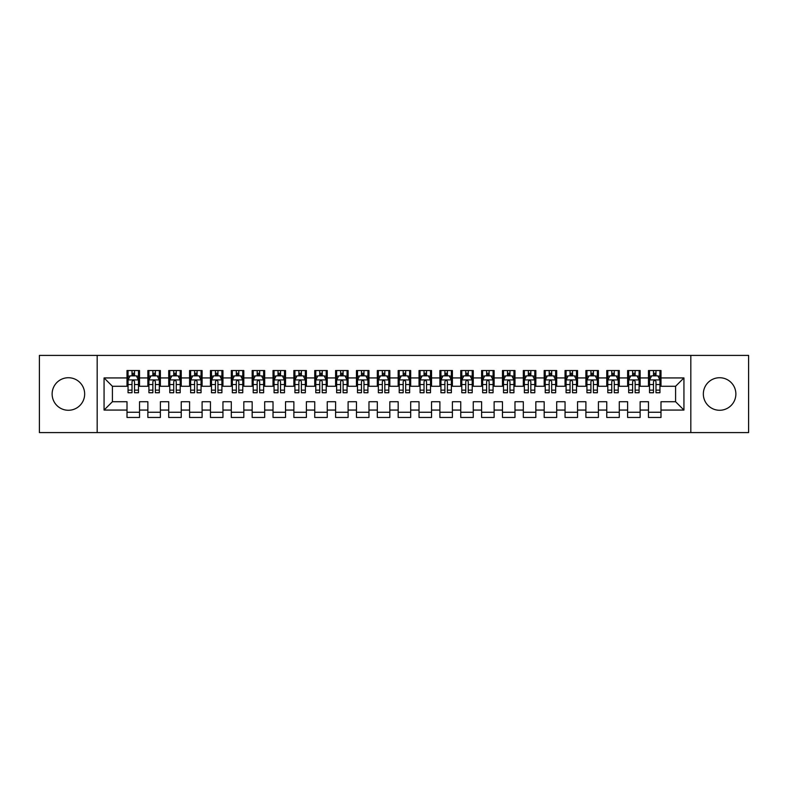 <?xml version="1.0" encoding="UTF-8"?>
<svg xmlns="http://www.w3.org/2000/svg" width="788" height="788" viewBox="0 0 788 788"><rect width="100%" height="100%" fill="white"/><g stroke="black" fill="none" stroke-linecap="round" stroke-linejoin="round"><path stroke-width="1.18" d="M719.602 377.728A16.272 16.272 0 0 0 703.339 394A16.272 16.272 0 0 0 719.602 410.272A16.272 16.272 0 0 0 735.874 394A16.272 16.272 0 0 0 719.602 377.728M68.398 377.728A16.272 16.272 0 0 0 52.126 394A16.272 16.272 0 0 0 68.398 410.272A16.272 16.272 0 0 0 84.661 394A16.272 16.272 0 0 0 68.398 377.728M690.82 432.592L748.6 432.592L748.6 355.408L690.82 355.408L690.82 432.592L97.18 432.592L97.18 355.408L39.4 355.408L39.4 432.592L97.18 432.592M690.82 355.408L97.18 355.408M104.065 410.065L104.065 377.935L127.006 377.935L127.006 386.278L112.408 386.278L112.408 401.722L104.065 410.065L127.006 410.065L127.006 417.463L139.525 417.463L139.525 410.065L147.868 410.065L147.868 417.463L160.378 417.463L160.378 410.065L168.721 410.065L168.721 417.463L181.24 417.463L181.24 410.065L189.583 410.065L189.583 417.463L202.102 417.463L202.102 410.065L210.445 410.065L210.445 417.463L222.955 417.463L222.955 410.065L231.298 410.065L231.298 417.463L243.817 417.463L243.817 410.065L252.16 410.065L252.16 417.463L264.679 417.463L264.679 410.065L273.022 410.065L273.022 417.463L285.532 417.463L285.532 410.065L293.875 410.065L293.875 417.463L306.394 417.463L306.394 410.065L314.737 410.065L314.737 417.463L327.256 417.463L327.256 410.065L335.599 410.065L335.599 417.463L348.109 417.463L348.109 410.065L356.452 410.065L356.452 417.463L368.971 417.463L368.971 410.065L377.314 410.065L377.314 417.463L389.824 417.463L389.824 410.065L398.176 410.065L398.176 417.463L410.686 417.463L410.686 410.065L419.029 410.065L419.029 417.463L431.548 417.463L431.548 410.065L439.891 410.065L439.891 417.463L452.401 417.463L452.401 410.065L460.744 410.065L460.744 417.463L473.263 417.463L473.263 410.065L481.606 410.065L481.606 417.463L494.125 417.463L494.125 410.065L502.468 410.065L502.468 417.463L514.978 417.463L514.978 410.065L523.321 410.065L523.321 417.463L535.84 417.463L535.84 410.065L544.183 410.065L544.183 417.463L556.702 417.463L556.702 410.065L565.045 410.065L565.045 417.463L577.555 417.463L577.555 410.065L585.898 410.065L585.898 417.463L598.417 417.463L598.417 410.065L606.76 410.065L606.76 417.463L619.279 417.463L619.279 410.065L627.622 410.065L627.622 417.463L640.132 417.463L640.132 410.065L648.475 410.065L648.475 417.463L660.994 417.463L660.994 401.722L675.592 401.722L675.592 386.278L660.994 386.278L660.994 377.935L683.935 377.935L683.935 410.065L660.994 410.065M660.994 377.935L660.994 370.537L648.475 370.537L648.475 377.935L640.132 377.935L640.132 370.537L627.622 370.537L627.622 377.935L619.279 377.935L619.279 370.537L606.76 370.537L606.76 377.935L598.417 377.935L598.417 370.537L585.898 370.537L585.898 377.935L577.555 377.935L577.555 370.537L565.045 370.537L565.045 377.935L556.702 377.935L556.702 370.537L544.183 370.537L544.183 377.935L535.84 377.935L535.84 370.537L523.321 370.537L523.321 377.935L514.978 377.935L514.978 370.537L502.468 370.537L502.468 377.935L494.125 377.935L494.125 370.537L481.606 370.537L481.606 377.935L473.263 377.935L473.263 370.537L460.744 370.537L460.744 377.935L452.401 377.935L452.401 370.537L439.891 370.537L439.891 377.935L431.548 377.935L431.548 370.537L419.029 370.537L419.029 377.935L410.686 377.935L410.686 370.537L398.176 370.537L398.176 377.935L389.824 377.935L389.824 370.537L377.314 370.537L377.314 377.935L368.971 377.935L368.971 370.537L356.452 370.537L356.452 377.935L348.109 377.935L348.109 370.537L335.599 370.537L335.599 377.935L327.256 377.935L327.256 370.537L314.737 370.537L314.737 377.935L306.394 377.935L306.394 370.537L293.875 370.537L293.875 377.935L285.532 377.935L285.532 370.537L273.022 370.537L273.022 377.935L264.679 377.935L264.679 370.537L252.16 370.537L252.16 377.935L243.817 377.935L243.817 370.537L231.298 370.537L231.298 377.935L222.955 377.935L222.955 370.537L210.445 370.537L210.445 377.935L202.102 377.935L202.102 370.537L189.583 370.537L189.583 377.935L181.24 377.935L181.24 370.537L168.721 370.537L168.721 377.935L160.378 377.935L160.378 370.537L147.868 370.537L147.868 377.935L139.525 377.935L139.525 370.537L127.006 370.537L127.006 377.935M640.132 410.065L640.132 401.722L648.475 401.722L648.475 410.065M683.935 377.935L675.592 386.278M619.279 410.065L619.279 401.722L627.622 401.722L627.622 410.065M648.475 377.935L648.475 386.278L640.132 386.278L640.132 377.935M598.417 410.065L598.417 401.722L606.76 401.722L606.76 410.065M627.622 377.935L627.622 386.278L619.279 386.278L619.279 377.935M577.555 410.065L577.555 401.722L585.898 401.722L585.898 410.065M606.76 377.935L606.76 386.278L598.417 386.278L598.417 377.935M556.702 410.065L556.702 401.722L565.045 401.722L565.045 410.065M585.898 377.935L585.898 386.278L577.555 386.278L577.555 377.935M535.84 410.065L535.84 401.722L544.183 401.722L544.183 410.065M565.045 377.935L565.045 386.278L556.702 386.278L556.702 377.935M514.978 410.065L514.978 401.722L523.321 401.722L523.321 410.065M544.183 377.935L544.183 386.278L535.84 386.278L535.84 377.935M494.125 410.065L494.125 401.722L502.468 401.722L502.468 410.065M523.321 377.935L523.321 386.278L514.978 386.278L514.978 377.935M473.263 410.065L473.263 401.722L481.606 401.722L481.606 410.065M502.468 377.935L502.468 386.278L494.125 386.278L494.125 377.935M452.401 410.065L452.401 401.722L460.744 401.722L460.744 410.065M481.606 377.935L481.606 386.278L473.263 386.278L473.263 377.935M431.548 410.065L431.548 401.722L439.891 401.722L439.891 410.065M460.744 377.935L460.744 386.278L452.401 386.278L452.401 377.935M410.686 410.065L410.686 401.722L419.029 401.722L419.029 410.065M439.891 377.935L439.891 386.278L431.548 386.278L431.548 377.935M389.824 410.065L389.824 401.722L398.176 401.722L398.176 410.065M419.029 377.935L419.029 386.278L410.686 386.278L410.686 377.935M368.971 410.065L368.971 401.722L377.314 401.722L377.314 410.065M398.176 377.935L398.176 386.278L389.824 386.278L389.824 377.935M348.109 410.065L348.109 401.722L356.452 401.722L356.452 410.065M377.314 377.935L377.314 386.278L368.971 386.278L368.971 377.935M327.256 410.065L327.256 401.722L335.599 401.722L335.599 410.065M356.452 377.935L356.452 386.278L348.109 386.278L348.109 377.935M306.394 410.065L306.394 401.722L314.737 401.722L314.737 410.065M335.599 377.935L335.599 386.278L327.256 386.278L327.256 377.935M285.532 410.065L285.532 401.722L293.875 401.722L293.875 410.065M314.737 377.935L314.737 386.278L306.394 386.278L306.394 377.935M264.679 410.065L264.679 401.722L273.022 401.722L273.022 410.065M293.875 377.935L293.875 386.278L285.532 386.278L285.532 377.935M243.817 410.065L243.817 401.722L252.16 401.722L252.16 410.065M273.022 377.935L273.022 386.278L264.679 386.278L264.679 377.935M222.955 410.065L222.955 401.722L231.298 401.722L231.298 410.065M252.16 377.935L252.16 386.278L243.817 386.278L243.817 377.935M202.102 410.065L202.102 401.722L210.445 401.722L210.445 410.065M231.298 377.935L231.298 386.278L222.955 386.278L222.955 377.935M181.24 410.065L181.24 401.722L189.583 401.722L189.583 410.065M210.445 377.935L210.445 386.278L202.102 386.278L202.102 377.935M160.378 410.065L160.378 401.722L168.721 401.722L168.721 410.065M189.583 377.935L189.583 386.278L181.24 386.278L181.24 377.935M139.525 410.065L139.525 401.722L147.868 401.722L147.868 410.065M168.721 377.935L168.721 386.278L160.378 386.278L160.378 377.935M112.408 401.722L127.006 401.722L127.006 410.065M147.868 377.935L147.868 386.278L139.525 386.278L139.525 377.935M648.475 375.748L649.519 375.748M659.95 375.748L660.994 375.748M627.622 375.748L628.666 375.748M639.088 375.748L640.132 375.748M606.76 375.748L607.804 375.748M618.235 375.748L619.279 375.748M585.898 375.748L586.942 375.748M597.373 375.748L598.417 375.748M565.045 375.748L566.089 375.748M576.511 375.748L577.555 375.748M544.183 375.748L545.227 375.748M555.658 375.748L556.702 375.748M523.321 375.748L524.365 375.748M534.796 375.748L535.84 375.748M502.468 375.748L503.512 375.748M513.934 375.748L514.978 375.748M481.606 375.748L482.65 375.748M493.081 375.748L494.125 375.748M460.744 375.748L461.788 375.748M472.219 375.748L473.263 375.748M439.891 375.748L440.935 375.748M451.366 375.748L452.401 375.748M419.029 375.748L420.073 375.748M430.504 375.748L431.548 375.748M398.176 375.748L399.211 375.748M409.642 375.748L410.686 375.748M377.314 375.748L378.358 375.748M388.789 375.748L389.824 375.748M356.452 375.748L357.496 375.748M367.927 375.748L368.971 375.748M335.599 375.748L336.634 375.748M347.065 375.748L348.109 375.748M314.737 375.748L315.781 375.748M326.212 375.748L327.256 375.748M293.875 375.748L294.919 375.748M305.35 375.748L306.394 375.748M273.022 375.748L274.066 375.748M284.488 375.748L285.532 375.748M252.16 375.748L253.204 375.748M263.635 375.748L264.679 375.748M231.298 375.748L232.342 375.748M242.773 375.748L243.817 375.748M210.445 375.748L211.489 375.748M221.911 375.748L222.955 375.748M189.583 375.748L190.627 375.748M201.058 375.748L202.102 375.748M168.721 375.748L169.765 375.748M180.196 375.748L181.24 375.748M147.868 375.748L148.912 375.748M159.334 375.748L160.378 375.748M127.006 375.748L128.05 375.748M138.481 375.748L139.525 375.748M127.006 412.252L139.525 412.252M147.868 412.252L160.378 412.252M168.721 412.252L181.24 412.252M189.583 412.252L202.102 412.252M210.445 412.252L222.955 412.252M231.298 412.252L243.817 412.252M252.16 412.252L264.679 412.252M273.022 412.252L285.532 412.252M293.875 412.252L306.394 412.252M314.737 412.252L327.256 412.252M335.599 412.252L348.109 412.252M356.452 412.252L368.971 412.252M377.314 412.252L389.824 412.252M398.176 412.252L410.686 412.252M419.029 412.252L431.548 412.252M439.891 412.252L452.401 412.252M460.744 412.252L473.263 412.252M481.606 412.252L494.125 412.252M502.468 412.252L514.978 412.252M523.321 412.252L535.84 412.252M544.183 412.252L556.702 412.252M565.045 412.252L577.555 412.252M585.898 412.252L598.417 412.252M606.76 412.252L619.279 412.252M627.622 412.252L640.132 412.252M648.475 412.252L660.994 412.252M104.065 377.935L112.408 386.278M675.592 401.722L683.935 410.065M134.512 373.246L132.01 373.246M138.481 390.129L134.512 390.129L134.512 392.749L138.481 392.749L138.481 380.023L136.393 375.856L130.138 375.856L128.05 380.023L128.05 392.749L132.01 392.749L132.01 390.129L128.05 390.129M128.05 380.023L128.05 370.537M138.481 380.023L138.481 370.537M132.01 375.856L132.01 370.537M134.512 370.537L134.512 375.856M134.512 390.129L134.512 381.589C133.684 379.983 132.847 379.983 132.01 381.589L132.01 390.129M134.512 375.748L132.01 375.748M155.374 373.246L152.872 373.246M159.334 390.129L155.374 390.129L155.374 392.749L159.334 392.749L159.334 380.023L157.255 375.856L150.991 375.856L148.912 380.023L148.912 392.749L152.872 392.749L152.872 390.129L148.912 390.129M148.912 380.023L148.912 370.537M159.334 380.023L159.334 370.537M152.872 375.856L152.872 370.537M155.374 370.537L155.374 375.856M155.374 390.129L155.374 381.589C154.547 379.983 153.709 379.983 152.872 381.589L152.872 390.129M155.374 375.748L152.872 375.748M176.236 373.246L173.734 373.246M180.196 390.129L176.236 390.129L176.236 392.749L180.196 392.749L180.196 380.023L178.108 375.856L171.853 375.856L169.765 380.023L169.765 392.749L173.734 392.749L173.734 390.129L169.765 390.129M169.765 380.023L169.765 370.537M180.196 380.023L180.196 370.537M173.734 375.856L173.734 370.537M176.236 370.537L176.236 375.856M176.236 390.129L176.236 381.589C175.399 379.983 174.562 379.983 173.734 381.589L173.734 390.129M176.236 375.748L173.734 375.748M197.089 373.246L194.587 373.246M201.058 390.129L197.089 390.129L197.089 392.749L201.058 392.749L201.058 380.023L198.97 375.856L192.715 375.856L190.627 380.023L190.627 392.749L194.587 392.749L194.587 390.129L190.627 390.129M190.627 380.023L190.627 370.537M201.058 380.023L201.058 370.537M194.587 375.856L194.587 370.537M197.089 370.537L197.089 375.856M197.089 390.129L197.089 381.589C196.261 379.983 195.424 379.983 194.587 381.589L194.587 390.129M197.089 375.748L194.587 375.748M217.951 373.246L215.449 373.246M221.911 390.129L217.951 390.129L217.951 392.749L221.911 392.749L221.911 380.023L219.832 375.856L213.568 375.856L211.489 380.023L211.489 392.749L215.449 392.749L215.449 390.129L211.489 390.129M211.489 380.023L211.489 370.537M221.911 380.023L221.911 370.537M215.449 375.856L215.449 370.537M217.951 370.537L217.951 375.856M217.951 390.129L217.951 381.589C217.114 379.983 216.286 379.983 215.449 381.589L215.449 390.129M217.951 375.748L215.449 375.748M238.813 373.246L236.311 373.246M242.773 390.129L238.813 390.129L238.813 392.749L242.773 392.749L242.773 380.023L240.685 375.856L234.43 375.856L232.342 380.023L232.342 392.749L236.311 392.749L236.311 390.129L232.342 390.129M232.342 380.023L232.342 370.537M242.773 380.023L242.773 370.537M236.311 375.856L236.311 370.537M238.813 370.537L238.813 375.856M238.813 390.129L238.813 381.589C237.976 379.983 237.139 379.983 236.311 381.589L236.311 390.129M238.813 375.748L236.311 375.748M259.666 373.246L257.164 373.246M263.635 390.129L259.666 390.129L259.666 392.749L263.635 392.749L263.635 380.023L261.547 375.856L255.292 375.856L253.204 380.023L253.204 392.749L257.164 392.749L257.164 390.129L253.204 390.129M253.204 380.023L253.204 370.537M263.635 380.023L263.635 370.537M257.164 375.856L257.164 370.537M259.666 370.537L259.666 375.856M259.666 390.129L259.666 381.589C258.838 379.983 258.001 379.983 257.164 381.589L257.164 390.129M259.666 375.748L257.164 375.748M280.528 373.246L278.026 373.246M284.488 390.129L280.528 390.129L280.528 392.749L284.488 392.749L284.488 380.023L282.409 375.856L276.145 375.856L274.066 380.023L274.066 392.749L278.026 392.749L278.026 390.129L274.066 390.129M274.066 380.023L274.066 370.537M284.488 380.023L284.488 370.537M278.026 375.856L278.026 370.537M280.528 370.537L280.528 375.856M280.528 390.129L280.528 381.589C279.691 379.983 278.863 379.983 278.026 381.589L278.026 390.129M280.528 375.748L278.026 375.748M301.39 373.246L298.888 373.246M305.35 390.129L301.39 390.129L301.39 392.749L305.35 392.749L305.35 380.023L303.262 375.856L297.007 375.856L294.919 380.023L294.919 392.749L298.888 392.749L298.888 390.129L294.919 390.129M294.919 380.023L294.919 370.537M305.35 380.023L305.35 370.537M298.888 375.856L298.888 370.537M301.39 370.537L301.39 375.856M301.39 390.129L301.39 381.589C300.553 379.983 299.716 379.983 298.888 381.589L298.888 390.129M301.39 375.748L298.888 375.748M322.243 373.246L319.741 373.246M326.212 390.129L322.243 390.129L322.243 392.749L326.212 392.749L326.212 380.023L324.124 375.856L317.869 375.856L315.781 380.023L315.781 392.749L319.741 392.749L319.741 390.129L315.781 390.129M315.781 380.023L315.781 370.537M326.212 380.023L326.212 370.537M319.741 375.856L319.741 370.537M322.243 370.537L322.243 375.856M322.243 390.129L322.243 381.589C321.415 379.983 320.578 379.983 319.741 381.589L319.741 390.129M322.243 375.748L319.741 375.748M343.105 373.246L340.603 373.246M347.065 390.129L343.105 390.129L343.105 392.749L347.065 392.749L347.065 380.023L344.986 375.856L338.722 375.856L336.634 380.023L336.634 392.749L340.603 392.749L340.603 390.129L336.634 390.129M336.634 380.023L336.634 370.537M347.065 380.023L347.065 370.537M340.603 375.856L340.603 370.537M343.105 370.537L343.105 375.856M343.105 390.129L343.105 381.589C342.268 379.983 341.44 379.983 340.603 381.589L340.603 390.129M343.105 375.748L340.603 375.748M363.967 373.246L361.456 373.246M367.927 390.129L363.967 390.129L363.967 392.749L367.927 392.749L367.927 380.023L365.839 375.856L359.584 375.856L357.496 380.023L357.496 392.749L361.456 392.749L361.456 390.129L357.496 390.129M357.496 380.023L357.496 370.537M367.927 380.023L367.927 370.537M361.456 375.856L361.456 370.537M363.967 370.537L363.967 375.856M363.967 390.129L363.967 381.589C363.13 379.983 362.293 379.983 361.456 381.589L361.456 390.129M363.967 375.748L361.456 375.748M384.82 373.246L382.318 373.246M388.789 390.129L384.82 390.129L384.82 392.749L388.789 392.749L388.789 380.023L386.701 375.856L380.446 375.856L378.358 380.023L378.358 392.749L382.318 392.749L382.318 390.129L378.358 390.129M378.358 380.023L378.358 370.537M388.789 380.023L388.789 370.537M382.318 375.856L382.318 370.537M384.82 370.537L384.82 375.856M384.82 390.129L384.82 381.589C383.992 379.983 383.155 379.983 382.318 381.589L382.318 390.129M384.82 375.748L382.318 375.748M405.682 373.246L403.18 373.246M409.642 390.129L405.682 390.129L405.682 392.749L409.642 392.749L409.642 380.023L407.554 375.856L401.299 375.856L399.211 380.023L399.211 392.749L403.18 392.749L403.18 390.129L399.211 390.129M399.211 380.023L399.211 370.537M409.642 380.023L409.642 370.537M403.18 375.856L403.18 370.537M405.682 370.537L405.682 375.856M405.682 390.129L405.682 381.589C404.845 379.983 404.017 379.983 403.18 381.589L403.18 390.129M405.682 375.748L403.18 375.748M426.544 373.246L424.033 373.246M430.504 390.129L426.544 390.129L426.544 392.749L430.504 392.749L430.504 380.023L428.416 375.856L422.161 375.856L420.073 380.023L420.073 392.749L424.033 392.749L424.033 390.129L420.073 390.129M420.073 380.023L420.073 370.537M430.504 380.023L430.504 370.537M424.033 375.856L424.033 370.537M426.544 370.537L426.544 375.856M426.544 390.129L426.544 381.589C425.707 379.983 424.87 379.983 424.033 381.589L424.033 390.129M426.544 375.748L424.033 375.748M447.397 373.246L444.895 373.246M451.366 390.129L447.397 390.129L447.397 392.749L451.366 392.749L451.366 380.023L449.278 375.856L443.014 375.856L440.935 380.023L440.935 392.749L444.895 392.749L444.895 390.129L440.935 390.129M440.935 380.023L440.935 370.537M451.366 380.023L451.366 370.537M444.895 375.856L444.895 370.537M447.397 370.537L447.397 375.856M447.397 390.129L447.397 381.589C446.569 379.983 445.732 379.983 444.895 381.589L444.895 390.129M447.397 375.748L444.895 375.748M468.259 373.246L465.757 373.246M472.219 390.129L468.259 390.129L468.259 392.749L472.219 392.749L472.219 380.023L470.131 375.856L463.876 375.856L461.788 380.023L461.788 392.749L465.757 392.749L465.757 390.129L461.788 390.129M461.788 380.023L461.788 370.537M472.219 380.023L472.219 370.537M465.757 375.856L465.757 370.537M468.259 370.537L468.259 375.856M468.259 390.129L468.259 381.589C467.422 379.983 466.594 379.983 465.757 381.589L465.757 390.129M468.259 375.748L465.757 375.748M489.112 373.246L486.61 373.246M493.081 390.129L489.112 390.129L489.112 392.749L493.081 392.749L493.081 380.023L490.993 375.856L484.738 375.856L482.65 380.023L482.65 392.749L486.61 392.749L486.61 390.129L482.65 390.129M482.65 380.023L482.65 370.537M493.081 380.023L493.081 370.537M486.61 375.856L486.61 370.537M489.112 370.537L489.112 375.856M489.112 390.129L489.112 381.589C488.284 379.983 487.447 379.983 486.61 381.589L486.61 390.129M489.112 375.748L486.61 375.748M509.974 373.246L507.472 373.246M513.934 390.129L509.974 390.129L509.974 392.749L513.934 392.749L513.934 380.023L511.855 375.856L505.591 375.856L503.512 380.023L503.512 392.749L507.472 392.749L507.472 390.129L503.512 390.129M503.512 380.023L503.512 370.537M513.934 380.023L513.934 370.537M507.472 375.856L507.472 370.537M509.974 370.537L509.974 375.856M509.974 390.129L509.974 381.589C509.146 379.983 508.309 379.983 507.472 381.589L507.472 390.129M509.974 375.748L507.472 375.748M530.836 373.246L528.334 373.246M534.796 390.129L530.836 390.129L530.836 392.749L534.796 392.749L534.796 380.023L532.708 375.856L526.453 375.856L524.365 380.023L524.365 392.749L528.334 392.749L528.334 390.129L524.365 390.129M524.365 380.023L524.365 370.537M534.796 380.023L534.796 370.537M528.334 375.856L528.334 370.537M530.836 370.537L530.836 375.856M530.836 390.129L530.836 381.589C529.999 379.983 529.162 379.983 528.334 381.589L528.334 390.129M530.836 375.748L528.334 375.748M551.689 373.246L549.187 373.246M555.658 390.129L551.689 390.129L551.689 392.749L555.658 392.749L555.658 380.023L553.57 375.856L547.315 375.856L545.227 380.023L545.227 392.749L549.187 392.749L549.187 390.129L545.227 390.129M545.227 380.023L545.227 370.537M555.658 380.023L555.658 370.537M549.187 375.856L549.187 370.537M551.689 370.537L551.689 375.856M551.689 390.129L551.689 381.589C550.861 379.983 550.024 379.983 549.187 381.589L549.187 390.129M551.689 375.748L549.187 375.748M572.551 373.246L570.049 373.246M576.511 390.129L572.551 390.129L572.551 392.749L576.511 392.749L576.511 380.023L574.432 375.856L568.168 375.856L566.089 380.023L566.089 392.749L570.049 392.749L570.049 390.129L566.089 390.129M566.089 380.023L566.089 370.537M576.511 380.023L576.511 370.537M570.049 375.856L570.049 370.537M572.551 370.537L572.551 375.856M572.551 390.129L572.551 381.589C571.714 379.983 570.886 379.983 570.049 381.589L570.049 390.129M572.551 375.748L570.049 375.748M593.413 373.246L590.911 373.246M597.373 390.129L593.413 390.129L593.413 392.749L597.373 392.749L597.373 380.023L595.285 375.856L589.03 375.856L586.942 380.023L586.942 392.749L590.911 392.749L590.911 390.129L586.942 390.129M586.942 380.023L586.942 370.537M597.373 380.023L597.373 370.537M590.911 375.856L590.911 370.537M593.413 370.537L593.413 375.856M593.413 390.129L593.413 381.589C592.576 379.983 591.739 379.983 590.911 381.589L590.911 390.129M593.413 375.748L590.911 375.748M614.266 373.246L611.764 373.246M618.235 390.129L614.266 390.129L614.266 392.749L618.235 392.749L618.235 380.023L616.147 375.856L609.892 375.856L607.804 380.023L607.804 392.749L611.764 392.749L611.764 390.129L607.804 390.129M607.804 380.023L607.804 370.537M618.235 380.023L618.235 370.537M611.764 375.856L611.764 370.537M614.266 370.537L614.266 375.856M614.266 390.129L614.266 381.589C613.438 379.983 612.601 379.983 611.764 381.589L611.764 390.129M614.266 375.748L611.764 375.748M635.128 373.246L632.626 373.246M639.088 390.129L635.128 390.129L635.128 392.749L639.088 392.749L639.088 380.023L637.009 375.856L630.745 375.856L628.666 380.023L628.666 392.749L632.626 392.749L632.626 390.129L628.666 390.129M628.666 380.023L628.666 370.537M639.088 380.023L639.088 370.537M632.626 375.856L632.626 370.537M635.128 370.537L635.128 375.856M635.128 390.129L635.128 381.589C634.291 379.983 633.463 379.983 632.626 381.589L632.626 390.129M635.128 375.748L632.626 375.748M655.99 373.246L653.488 373.246M659.95 390.129L655.99 390.129L655.99 392.749L659.95 392.749L659.95 380.023L657.862 375.856L651.607 375.856L649.519 380.023L649.519 392.749L653.488 392.749L653.488 390.129L649.519 390.129M649.519 380.023L649.519 370.537M659.95 380.023L659.95 370.537M653.488 375.856L653.488 370.537M655.99 370.537L655.99 375.856M655.99 390.129L655.99 381.589C655.153 379.983 654.316 379.983 653.488 381.589L653.488 390.129M655.99 375.748L653.488 375.748M138.432 379.924L128.099 379.924M128.05 376.103L130.01 376.103M136.521 376.103L138.481 376.103M132.01 384.544L128.05 384.544M138.481 384.544L134.512 384.544M134.512 374.576L132.01 374.576M159.284 379.924L148.962 379.924M148.912 376.103L150.872 376.103M157.373 376.103L159.334 376.103M152.872 384.544L148.912 384.544M159.334 384.544L155.374 384.544M155.374 374.576L152.872 374.576M180.147 379.924L169.824 379.924M169.765 376.103L171.725 376.103M178.236 376.103L180.196 376.103M173.734 384.544L169.765 384.544M180.196 384.544L176.236 384.544M176.236 374.576L173.734 374.576M200.999 379.924L190.676 379.924M190.627 376.103L192.587 376.103M199.098 376.103L201.058 376.103M194.587 384.544L190.627 384.544M201.058 384.544L197.089 384.544M197.089 374.576L194.587 374.576M221.861 379.924L211.539 379.924M211.489 376.103L213.449 376.103M219.951 376.103L221.911 376.103M215.449 384.544L211.489 384.544M221.911 384.544L217.951 384.544M217.951 374.576L215.449 374.576M242.724 379.924L232.401 379.924M232.342 376.103L234.302 376.103M240.813 376.103L242.773 376.103M236.311 384.544L232.342 384.544M242.773 384.544L238.813 384.544M238.813 374.576L236.311 374.576M263.576 379.924L253.253 379.924M253.204 376.103L255.164 376.103M261.675 376.103L263.635 376.103M257.164 384.544L253.204 384.544M263.635 384.544L259.666 384.544M259.666 374.576L257.164 374.576M284.438 379.924L274.116 379.924M274.066 376.103L276.027 376.103M282.528 376.103L284.488 376.103M278.026 384.544L274.066 384.544M284.488 384.544L280.528 384.544M280.528 374.576L278.026 374.576M305.301 379.924L294.968 379.924M294.919 376.103L296.879 376.103M303.39 376.103L305.35 376.103M298.888 384.544L294.919 384.544M305.35 384.544L301.39 384.544M301.39 374.576L298.888 374.576M326.153 379.924L315.83 379.924M315.781 376.103L317.741 376.103M324.252 376.103L326.212 376.103M319.741 384.544L315.781 384.544M326.212 384.544L322.243 384.544M322.243 374.576L319.741 374.576M347.016 379.924L336.693 379.924M336.634 376.103L338.604 376.103M345.105 376.103L347.065 376.103M340.603 384.544L336.634 384.544M347.065 384.544L343.105 384.544M343.105 374.576L340.603 374.576M367.878 379.924L357.545 379.924M357.496 376.103L359.456 376.103M365.967 376.103L367.927 376.103M361.456 384.544L357.496 384.544M367.927 384.544L363.967 384.544M363.967 374.576L361.456 374.576M388.73 379.924L378.407 379.924M378.358 376.103L380.318 376.103M386.829 376.103L388.789 376.103M382.318 384.544L378.358 384.544M388.789 384.544L384.82 384.544M384.82 374.576L382.318 374.576M409.593 379.924L399.27 379.924M399.211 376.103L401.171 376.103M407.682 376.103L409.642 376.103M403.18 384.544L399.211 384.544M409.642 384.544L405.682 384.544M405.682 374.576L403.18 374.576M430.455 379.924L420.122 379.924M420.073 376.103L422.033 376.103M428.544 376.103L430.504 376.103M424.033 384.544L420.073 384.544M430.504 384.544L426.544 384.544M426.544 374.576L424.033 374.576M451.307 379.924L440.984 379.924M440.935 376.103L442.895 376.103M449.396 376.103L451.366 376.103M444.895 384.544L440.935 384.544M451.366 384.544L447.397 384.544M447.397 374.576L444.895 374.576M472.17 379.924L461.847 379.924M461.788 376.103L463.748 376.103M470.259 376.103L472.219 376.103M465.757 384.544L461.788 384.544M472.219 384.544L468.259 384.544M468.259 374.576L465.757 374.576M493.032 379.924L482.699 379.924M482.65 376.103L484.61 376.103M491.121 376.103L493.081 376.103M486.61 384.544L482.65 384.544M493.081 384.544L489.112 384.544M489.112 374.576L486.61 374.576M513.884 379.924L503.562 379.924M503.512 376.103L505.472 376.103M511.973 376.103L513.934 376.103M507.472 384.544L503.512 384.544M513.934 384.544L509.974 384.544M509.974 374.576L507.472 374.576M534.747 379.924L524.424 379.924M524.365 376.103L526.325 376.103M532.836 376.103L534.796 376.103M528.334 384.544L524.365 384.544M534.796 384.544L530.836 384.544M530.836 374.576L528.334 374.576M555.599 379.924L545.276 379.924M545.227 376.103L547.187 376.103M553.698 376.103L555.658 376.103M549.187 384.544L545.227 384.544M555.658 384.544L551.689 384.544M551.689 374.576L549.187 374.576M576.461 379.924L566.139 379.924M566.089 376.103L568.05 376.103M574.55 376.103L576.511 376.103M570.049 384.544L566.089 384.544M576.511 384.544L572.551 384.544M572.551 374.576L570.049 374.576M597.324 379.924L587.001 379.924M586.942 376.103L588.902 376.103M595.413 376.103L597.373 376.103M590.911 384.544L586.942 384.544M597.373 384.544L593.413 384.544M593.413 374.576L590.911 374.576M618.176 379.924L607.853 379.924M607.804 376.103L609.764 376.103M616.275 376.103L618.235 376.103M611.764 384.544L607.804 384.544M618.235 384.544L614.266 384.544M614.266 374.576L611.764 374.576M639.038 379.924L628.716 379.924M628.666 376.103L630.627 376.103M637.128 376.103L639.088 376.103M632.626 384.544L628.666 384.544M639.088 384.544L635.128 384.544M635.128 374.576L632.626 374.576M659.901 379.924L649.568 379.924M649.519 376.103L651.479 376.103M657.99 376.103L659.95 376.103M653.488 384.544L649.519 384.544M659.95 384.544L655.99 384.544M655.99 374.576L653.488 374.576"/></g></svg>
